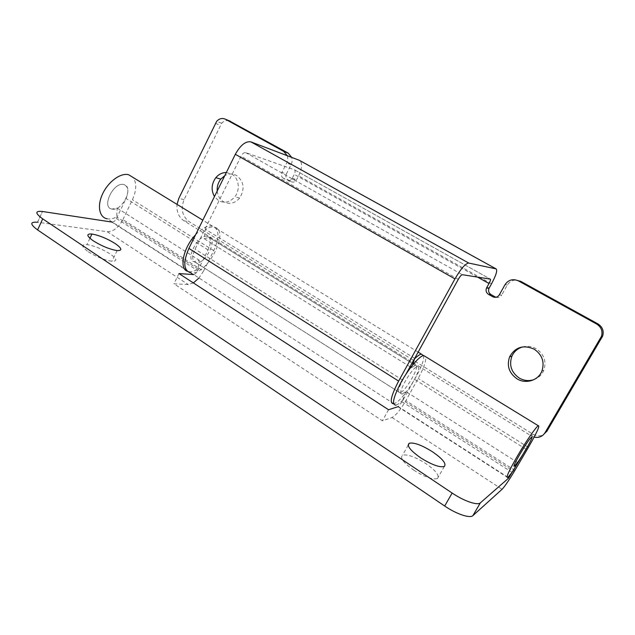 <?xml version="1.0" encoding="UTF-8"?>
<svg xmlns="http://www.w3.org/2000/svg" width="635" height="635" viewBox="0 0 635 635"><rect width="100%" height="100%" fill="white"/><g stroke="black" fill="none" stroke-linecap="round" stroke-linejoin="round"><path stroke-width="0.48" stroke-dasharray="3.17 2.38" d="M517.525 462.478L405.821 391.493L402.13 394.184C395.486 396.43 411.996 366.792 417.512 366.633C419.751 367.054 418.743 371.284 414.512 379.325L402.074 401.78L398.304 406.598M193.381 282.924L188.27 284.559L173.919 283.789L382.429 420.807L392.025 417.497C395.923 415.417 400.542 409.789 405.868 400.629L418.171 378.46C423.95 367.784 426.418 360.521 425.561 356.672M507.944 477.329L396.018 405.122C397.716 404.638 399.947 402.987 402.701 400.169L513.215 470.972M195.636 234.712C201.97 228.179 207.55 225.29 212.368 226.044C219.281 229.021 219.742 237.212 213.757 250.619L203.517 271.145L122.928 219.583C118.539 227.624 113.324 231.672 107.291 231.727L37.481 222.242L42.442 211.487M413.766 470.146C424.99 477.187 432.887 479.973 437.459 478.504C439.753 475.607 435.84 470.606 425.728 463.502C415.092 456.835 407.376 454.065 402.574 455.2C399.693 457.716 403.416 462.701 413.766 470.146M88.321 251.77C96.766 257.016 104.664 260.183 112.006 261.255C117.61 261.271 116.967 258.826 110.077 253.921C102.013 248.904 94.305 245.793 86.955 244.586C80.978 244.34 81.431 246.729 88.321 251.77M193.675 274.59C195.207 274.137 196.556 272.828 197.723 270.669L208.058 249.896C211.391 242.356 211.106 237.808 207.201 236.26C198.12 233.847 184.38 261.08 194.334 261.628L199.223 260.207L198.025 269.042C194.747 271.066 191.818 271.963 189.222 271.709L107.204 218.797C110.085 219.297 113.244 218.67 116.681 216.932L117.213 208.097L111.95 209.074C100.925 207.581 113.641 181.332 123.873 184.602C128.326 186.531 129.048 191.159 126.047 198.477L116.491 218.551C115.395 220.631 114.022 221.821 112.379 222.131M122.928 219.583L132.405 199.739C136.7 190.095 136.843 182.618 132.842 177.316M402.701 400.169L405.821 391.493M178.975 273.566L173.919 283.789M203.517 271.145L198.969 278.003M189.222 271.709L187.357 271.24M388.541 409.734L382.429 420.807M198.025 269.042L116.681 216.932M117.213 208.097L199.223 260.207M410.853 367.26L411.615 367.736L412.552 365.109M414.695 358.378L205.422 229.306L204.137 238.649L410.059 366.768M534.138 437.118L531.154 435.84L183.975 220.821C178.689 217.13 176.371 211.645 177.022 204.383M229.052 120.713C226.29 120.078 223.83 120.928 221.671 123.269L184.102 199.581C180.507 208.875 182.221 216.265 189.238 221.75L533.186 434.34C538.758 437.102 543.298 436.118 546.806 431.387M204.137 238.649L209.018 237.387C218.424 238.569 205.184 264.557 196.136 262.771C192.064 261.477 191.699 256.945 195.056 249.174L241.054 156.234C242.538 153.575 244.054 152.36 245.594 152.583L294.449 169.791C295.41 170.442 295.346 171.966 294.259 174.355L291.854 178.959C290.385 180.697 288.711 181.134 286.822 180.261L291.251 181.673L287.838 179.745L283.385 178.308L286.822 180.261M423.418 355.584C426.442 363.252 402.431 402.304 393.811 403.701L393.573 403.757M393.811 403.701L191.008 272.867C207.296 275.653 230.767 229.759 214.201 227.163C211.717 226.663 208.788 227.386 205.422 229.306M283.385 178.308C281.424 176.895 280.932 174.95 281.924 172.466L286.393 173.958L291.092 164.663C292.251 162.258 292.441 159.829 291.671 157.385M287.25 155.702C288.036 158.178 287.838 160.631 286.671 163.06L281.924 172.466M226.33 172.537L231.712 174.069C238.871 177.895 240.522 189.865 234.815 196.818C229.933 202.327 224.52 203.589 218.575 200.62L214.455 196.58M291.251 181.673C293.116 182.539 294.783 182.11 296.235 180.388L298.625 175.847C302.316 167.807 302.554 162.623 299.339 160.298M406.003 374.118L402.669 380.167C398.367 388.445 397.447 392.652 399.907 392.763C405.638 392.001 421.362 363.879 415.266 365.236L411.615 367.736M286.393 173.958C285.409 176.419 285.893 178.348 287.838 179.745M495.959 297.267C498.38 297.902 500.285 297.172 501.674 295.077L499.308 294.87M520.581 281.249C515.128 278.924 510.715 280.17 507.341 284.996L501.674 295.077M217.218 190.992C217.757 195.826 219.869 199.422 223.568 201.779C229.465 204.724 234.839 203.47 239.681 198.025C245.031 188.984 244.007 181.475 236.593 175.514C232.727 173.434 228.79 173.49 224.774 175.681M533.829 379.682C538.559 377.984 541.909 374.833 543.87 370.229C546.624 361.299 544.044 354.124 536.138 348.71C531.876 346.345 527.447 345.734 522.835 346.877M112.093 209.098L111.95 209.074C101.013 207.605 113.451 181.586 123.73 184.571L123.873 184.602C134.31 186.658 122.301 211.503 112.093 209.098M397.97 406.757L508.587 478.147M512.151 472.408L402.074 401.78M528.383 447.389L418.171 378.46M392.025 417.497L502.063 489.291M107.291 231.727L188.27 284.559M526.042 449.247L414.512 379.325M37.552 222.258L42.505 211.495M514.898 470.392L405.868 400.629M193.207 274.622L111.863 222.123M116.491 218.551L197.723 270.669M208.058 249.896L126.047 198.477M213.757 250.619L132.405 199.739M183.975 220.821L189.238 221.75M533.186 434.34L531.154 435.84M245.594 152.583L462.328 274.693M458.287 279.344L241.054 156.234M477.56 277.106L294.259 174.355M215.336 123.341L220.345 125.293M184.102 199.581L178.8 198.422M491.498 283.861L298.625 175.847M402.669 380.167L195.056 249.174M294.449 169.791L490.355 279.13L294.418 169.775M292.267 178.292L296.648 179.729M291.092 164.663L286.671 163.06M505.039 284.67L507.341 284.996M207.201 236.26L417.512 366.633M194.334 261.628L402.13 394.184M212.368 226.044L202.811 220.178M117.126 250.571L112.006 261.255M444.357 466.415L437.459 478.504M89.94 238.284L86.955 244.586M408.202 445.159L402.574 455.2M418.14 352.123L214.201 227.163M415.266 365.236L209.018 237.387M399.907 392.763L196.136 262.771M239.681 198.025L234.815 196.818M221.671 123.269L216.678 121.293M291.854 178.959L296.235 180.388M541.965 370.943L543.87 370.229"/><path stroke-width="0.95" d="M508.587 478.147L526.042 449.247C530.812 440.968 532.622 436.975 531.471 437.277C528.28 439.071 510.159 469.948 514.628 465.947L517.525 462.478L513.215 470.972L507.944 477.329C505.373 478.655 508.587 471.448 517.596 455.724C525.986 441.412 535.797 427.22 538.258 425.72C540.163 425.434 536.877 432.657 528.383 447.389L514.898 470.392C509.183 479.973 504.904 486.275 502.063 489.291L472.94 515.58L480.362 502.849L508.587 478.147M398.304 406.598L388.541 409.734L178.975 273.566L193.675 274.59M425.561 356.672L423.712 355.536C419.529 355.83 408.789 368.363 401.169 382.103C393.232 397.359 391.509 405.035 396.018 405.122M37.481 222.242C29.893 221.663 29.932 224.226 37.608 229.941L444.683 506.024C456.367 514.072 470.043 518.636 472.924 515.596L472.94 515.58M112.379 222.131L42.442 211.487C34.893 210.756 34.988 213.217 42.712 218.869L37.608 229.941M132.842 177.316L128.659 174.752C120.983 172.514 108.641 181.269 102.814 193.437C96.877 205.581 99.171 217.464 107.204 218.797M480.362 502.849L480.346 502.864C477.56 505.73 463.907 501.047 452.144 493.054L42.712 218.869M420.695 457.867C410.273 450.485 406.471 445.611 409.273 443.246C414.004 442.254 421.711 445.087 432.395 451.723C442.579 458.772 446.564 463.669 444.357 466.415C439.864 467.725 431.975 464.883 420.695 457.867M93.448 240.943C86.519 235.958 86.019 233.648 91.948 234.021C99.258 235.339 106.966 238.498 115.062 243.483C121.991 248.348 122.682 250.714 117.126 250.571C109.823 249.38 101.933 246.174 93.448 240.943M198.969 278.003L193.381 282.924M187.357 271.24C178.856 268.573 183.42 247.317 195.636 234.712M412.552 365.109L414.695 358.378M410.059 366.768L410.853 367.26M393.573 403.757C389.287 403.423 390.977 395.875 398.629 381.095L454.946 278.884C460.859 268.748 465.463 263.469 468.749 263.057L496.11 268.891C497.61 270.327 496.07 275.32 491.498 283.861L489.029 288.29C488.053 290.886 488.696 292.973 490.982 294.553L488.49 294.338L492.697 296.72L495.141 296.902L490.982 294.553M496.11 268.891L299.339 160.298L250.896 141.883C245.658 140.978 240.474 145.113 235.331 154.289L188.881 248.404C182.84 262.565 183.547 270.716 191.008 272.867M488.49 294.338C486.188 292.751 485.529 290.632 486.521 288.004L489.014 283.52C490.371 280.98 490.815 279.519 490.355 279.13L462.328 274.693C461.343 274.86 460.002 276.408 458.287 279.344L406.003 374.118M414.909 358.513C417.711 355.791 419.886 354.33 421.45 354.147L423.418 355.584M177.022 204.383L178.8 198.422L216.678 121.293C219.385 118.467 222.321 117.785 225.488 119.261L283.75 151.4L287.25 155.702M492.697 296.72C495.403 297.918 497.602 297.299 499.308 294.87L505.039 284.67C508.444 279.781 512.913 278.519 518.422 280.876L596.598 324.009C601.281 327.041 602.901 331.152 601.472 336.336L544.933 432.856C542.393 436.642 538.79 438.063 534.138 437.118M214.455 196.58C210.971 190.19 211.423 183.888 215.813 177.689C218.726 174.244 222.226 172.522 226.33 172.537M534.146 349.155C542.147 354.647 544.751 361.91 541.965 370.943C538.424 380.46 525.78 384.381 517.057 378.857C509.048 373.15 506.571 365.792 509.627 356.767C515.279 347.051 523.454 344.519 534.146 349.155M544.933 432.856L546.806 431.387L602.678 336.034C604.091 330.914 602.488 326.858 597.868 323.858L520.581 281.249L518.422 280.876M495.141 296.902L495.959 297.267M291.671 157.385L288.195 153.122L229.052 120.713M224.774 175.681L220.821 179.086C218.107 182.562 216.908 186.531 217.218 190.992M522.835 346.877C517.731 348.353 514.088 351.472 511.897 356.235C508.865 365.149 511.318 372.42 519.247 378.055C523.915 380.714 528.78 381.262 533.829 379.682M531.424 437.309C528.074 439.404 510.183 469.932 514.628 465.947L514.683 465.899C518.327 463.185 535.297 434.261 531.471 437.277L531.424 437.309M444.683 506.024L452.144 493.054M496.054 268.883L299.244 160.258M250.896 141.883L468.749 263.057M398.629 381.095L188.881 248.404M489.014 283.52L477.56 277.106M601.932 337.63L600.71 337.955M454.946 278.884L235.331 154.289M489.164 288.036L486.656 287.75M596.598 324.009L597.868 323.858M283.75 151.4L288.195 153.122M230.41 121.261L225.488 119.261M538.258 425.72L423.712 355.536M480.346 502.864L472.924 515.596M202.811 220.178L128.659 174.752M91.948 234.021L89.94 238.284M409.273 443.246L408.202 445.159M421.45 354.147L418.14 352.123M509.627 356.767L511.897 356.235M602.678 336.034L601.472 336.336M489.029 288.29L486.521 288.004M220.821 179.086L215.813 177.689"/></g></svg>
